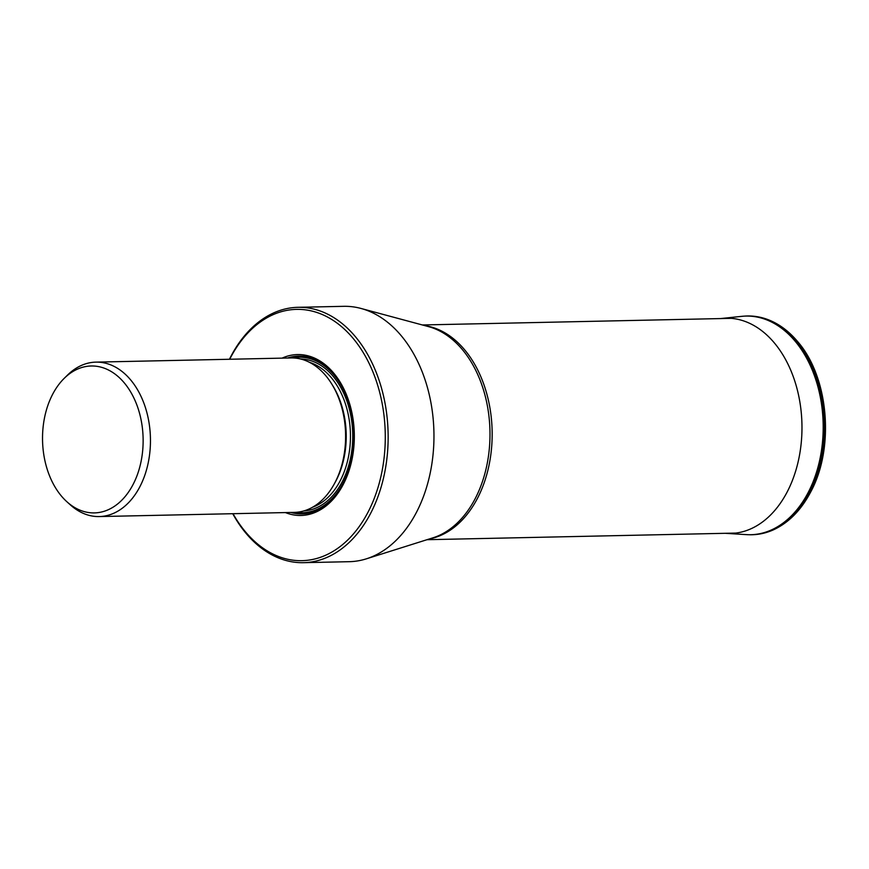 <?xml version="1.0" encoding="UTF-8"?>
<svg xmlns="http://www.w3.org/2000/svg" width="869" height="869" viewBox="0 0 869 869"><rect width="100%" height="100%" fill="white"/><g stroke="black" fill="none" stroke-linecap="round" stroke-linejoin="round"><path stroke-width="1.3" d="M303.433 562.678L349.24 561.689A127.71 87.421 -91.2 0 0 366.327 558.843A127.71 87.421 -91.2 0 0 416.338 512.558A127.71 87.421 -91.2 0 0 360.961 308.441A127.71 87.421 -91.2 0 0 343.766 306.322L297.958 307.311A127.71 87.421 88.8 0 1 353.335 334.304A127.71 87.421 88.8 0 1 370.531 513.536A127.71 87.421 88.8 0 1 303.433 562.678A127.71 87.421 88.8 0 1 267.196 552.108A127.71 87.421 88.8 0 1 232.74 513.698M229.438 359.266A127.71 87.421 88.8 0 1 230.872 356.442A127.71 87.421 88.8 0 1 297.958 307.311M229.709 359.255A125.69 86.042 88.8 0 1 351.022 335.934A125.69 86.042 88.8 0 1 372.323 503.108A125.69 86.042 88.8 0 1 260.548 546.34A125.69 86.042 88.8 0 1 235.966 518.684A125.69 86.042 88.8 0 1 233.022 513.698M285.401 512.569A80.48 55.095 -91.2 0 0 351.543 461.569A80.48 55.095 -91.2 0 0 350.348 406.257A80.48 55.095 -91.2 0 0 332.392 371.574A80.48 55.095 -91.2 0 0 282.088 358.137M99.229 516.566L294.374 512.384A77.232 52.868 -91.2 0 0 334.956 482.664A77.232 52.868 -91.2 0 0 342.929 460.646A77.232 52.868 -91.2 0 0 341.789 407.55A77.232 52.868 -91.2 0 0 324.55 374.267A77.232 52.868 -91.2 0 0 291.072 357.941L95.916 362.123A77.232 52.868 88.8 0 1 129.405 378.46A77.232 52.868 88.8 0 1 139.811 486.846A77.232 52.868 88.8 0 1 99.229 516.566A77.232 52.868 88.8 0 1 87.921 515.035A77.232 52.868 88.8 0 1 70.313 504.846L66.891 501.75A73.474 50.293 88.8 0 1 50.728 478.634A73.474 50.293 88.8 0 1 64.241 378.308A73.474 50.293 88.8 0 1 123.105 381.524A73.474 50.293 88.8 0 1 137.617 473.996A73.474 50.293 88.8 0 1 77.949 509.256A73.474 50.293 88.8 0 1 66.891 501.75M64.241 378.308L67.532 375.071A77.232 52.868 88.8 0 1 95.916 362.123M726.343 533.381L726.343 533.381A107.669 73.702 -91.2 0 0 787.129 492.05A107.669 73.702 88.8 0 0 792.713 375.147A107.669 73.702 88.8 0 0 721.737 318.445L741.702 316.349A109.342 74.853 88.8 0 1 813.786 373.931A109.342 74.853 88.8 0 1 808.116 492.647A109.342 74.853 88.8 0 1 746.384 534.631L725.191 533.305M742.702 316.251A109.353 74.864 88.8 0 1 743.69 316.175A109.353 74.864 88.8 0 1 814.394 375.115A109.353 74.864 88.8 0 1 808.279 492.647A109.353 74.864 88.8 0 1 748.372 534.717L748.372 534.717A109.353 74.864 88.8 0 1 747.383 534.685M741.702 316.349L744.798 316.099C752.673 315.566 760.429 316.75 768.066 319.64C778.885 323.822 788.607 330.97 797.231 341.104C828.722 376.527 834.957 447.785 810.592 492.169C801.077 510.157 788.737 522.693 773.562 529.775C765.763 533.284 757.735 534.946 749.48 534.75L749.48 534.75A109.407 74.897 -91.2 0 0 809.408 492.658A109.407 74.897 -91.2 0 0 815.524 375.06A109.407 74.897 -91.2 0 0 744.798 316.099M809.408 492.658L810.592 492.169M424.908 325.647A107.387 73.517 88.8 0 1 485.782 390.333A107.387 73.517 88.8 0 1 477.363 498.513A107.387 73.517 88.8 0 1 429.482 538.91M366.327 558.843L432.947 537.824A107.734 73.746 -91.2 0 0 475.126 498.773A107.734 73.746 -91.2 0 0 428.417 326.592L360.961 308.441M287.574 358.017A78.927 54.03 88.8 0 1 332.881 372.779A78.927 54.03 88.8 0 1 350.424 406.518M351.597 461.298A78.927 54.03 88.8 0 1 290.887 512.46M292.581 357.941A77.775 53.248 88.8 0 1 332.762 373.67A77.775 53.248 88.8 0 1 350.392 464.187A77.775 53.248 88.8 0 1 295.884 512.319M303.813 510.929A76.016 52.042 -91.2 0 0 350.533 458.159A76.016 52.042 -91.2 0 0 332.034 375.06A76.016 52.042 -91.2 0 0 300.555 358.984M312.503 507.257A74.397 50.934 -91.2 0 0 349.501 450.577A74.397 50.934 -91.2 0 0 330.177 376.364A74.397 50.934 -91.2 0 0 309.397 362.286M332.349 384.978A74.397 50.934 88.8 0 1 334.456 483.598M342.929 460.646L343.114 459.82A74.875 51.249 -91.2 0 0 342.017 408.365L341.789 407.55M720.586 318.575L721.737 318.445M749.48 534.75L746.384 534.631M426.994 539.703L735.847 533.077M422.388 324.963L731.242 318.347"/></g></svg>
